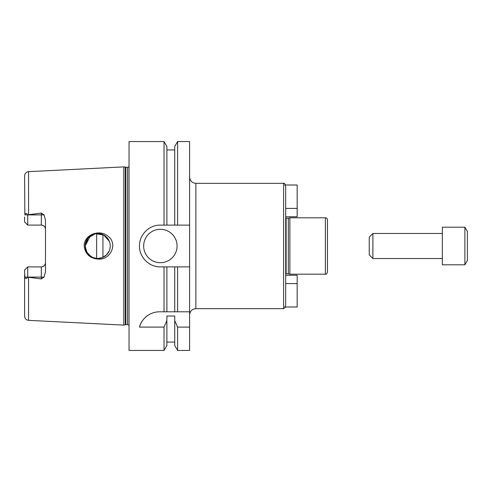 <?xml version="1.0" encoding="UTF-8"?>
<svg xmlns="http://www.w3.org/2000/svg" width="492" height="492" viewBox="0 0 492 492"><rect width="100%" height="100%" fill="white"/><g stroke="black" fill="none" stroke-linecap="round" stroke-linejoin="round"><path stroke-width="0.74" d="M285.686 216.757L297.174 216.757L297.174 185.01L284.819 185.01L285.686 186.739L285.686 305.261L284.819 306.99L297.174 306.99L297.174 283.595L285.686 283.595L285.686 277.691M297.174 283.595L297.174 275.243L285.686 275.243M297.174 208.405L285.686 208.405M327.457 266.387L327.457 265.083M327.457 249.653L327.457 242.402M286.104 218.22L286.104 273.78L288.306 273.78L288.306 218.22L285.686 218.11M288.306 218.22L289.862 217.802L289.862 274.198L325.372 274.198C325.999 274.647 326.694 273.952 327.457 272.107L327.457 219.893C327.334 218.62 326.639 217.925 325.372 217.802L325.372 274.198M289.862 217.802L325.372 217.802M195.871 183.338L195.871 308.662L283.595 308.662L283.595 183.338L195.871 183.338C192.065 182.969 189.98 180.878 189.605 177.071M189.605 311.793L189.605 350.433L177.594 350.433L177.594 327.1L174.722 320.599L174.722 316.018L166.893 316.018L166.893 320.599L164.027 327.1L139.476 327.1C140.749 320.962 148.049 311.817 159.605 311.793L189.605 311.793L189.605 266.885L177.594 266.885L177.594 311.793M177.594 266.885L160.361 266.885C149.187 267.156 139.211 257.181 139.476 246C139.211 234.819 149.187 224.844 160.361 225.115L174.722 225.115L174.722 146.53L177.594 141.567L189.605 141.567L189.605 266.885M98.308 259.087C89.938 258.46 85.227 254.1 84.163 246C83.966 234.383 100.036 228.811 108.166 236.381C118.258 243.86 110.239 260.25 98.308 259.087M91.217 256.719L86.813 252.199L85.171 246A12.534 12.534 0 0 0 103.972 256.855A12.534 12.534 0 0 0 103.972 235.145A12.534 12.534 0 0 0 85.171 246L86.131 250.803L88.843 254.862L92.902 257.574L97.705 258.534L102.502 257.574L106.567 254.862L109.304 250.748C110.546 247.581 110.546 244.419 109.304 241.252L103.677 234.985L95.319 233.7L88.05 238.011L85.171 246L90.411 235.809M24.6 270.04L27.73 266.91L26.691 267.949L27.73 266.91L27.73 277.162C26.58 279.032 25.615 279.013 24.846 277.101L24.6 270.04L27.73 266.91L41.31 266.91A4.176 4.176 0 0 0 45.485 262.728C45.282 265.225 43.893 266.615 41.31 266.91L41.31 278.939L27.73 277.162M27.73 225.09L26.691 224.051L27.73 225.09L41.31 225.09C43.893 225.385 45.282 226.775 45.485 229.272A4.176 4.176 0 0 0 41.31 225.09L41.31 214.899L27.73 214.899L27.73 225.09L24.6 221.96L27.73 225.09M129.033 166.763L127.569 167.36L123.812 166.893L28.567 171.653C26.144 171.997 24.821 173.387 24.6 175.828L24.846 214.899C25.615 212.987 26.58 212.968 27.73 214.838L41.31 213.061L41.31 214.899L44.046 214.899L41.31 213.061M24.6 274.991L24.6 316.172C24.821 318.613 26.144 320.003 28.567 320.347L123.812 325.107L123.812 166.893M27.73 214.838L24.846 214.899M24.6 221.96L24.6 217.009M41.31 278.939L44.046 277.101L45.485 271.935L45.485 220.065L44.046 214.899M154.722 312.371A20.885 20.885 0 0 0 139.476 327.1M189.605 327.1L177.594 327.1M174.722 266.885L174.722 311.793M174.722 320.599L174.722 345.47L177.594 350.433M166.893 266.885L166.893 311.793M166.893 320.599L166.893 345.47L164.027 350.433L164.027 327.1M164.027 266.885L164.027 311.793M164.027 350.433L129.033 350.433L129.033 141.567L164.027 141.567L164.027 225.115M177.071 246A16.71 16.71 0 0 1 152.01 260.471A16.71 16.71 0 0 1 152.01 231.529A16.71 16.71 0 0 1 177.071 246M174.722 225.115L189.605 225.115M96.66 233.516L96.66 258.485M102.926 234.61L102.926 257.39M164.027 141.567L166.893 146.53L166.893 225.115M177.594 141.567L177.594 225.115M442.339 227.199L442.339 264.801L464.891 264.801L464.891 227.199L442.339 227.199M464.891 227.199L467.4 231.541L467.4 260.459L464.891 264.801M372.887 258.534L372.887 233.466L369.234 237.126L369.234 254.874L372.887 258.534L442.339 258.534M372.887 233.466L442.339 233.466M28.567 171.653L28.567 214.537M24.846 277.101L44.046 277.101M28.567 277.463L28.567 320.347M41.31 266.91A4.176 4.176 0 0 0 45.485 262.728M125.3 167.292L125.3 324.708L123.812 325.107M125.841 167.36L125.841 324.64L125.3 324.708M127.569 167.36L127.569 324.64L129.033 325.237M283.595 183.338C283.706 182.79 284.388 183.35 285.643 185.01M283.595 308.662L285.643 306.99M286.104 273.78L285.686 273.89M288.306 273.78L289.862 274.198M195.871 308.662C192.065 309.031 189.98 311.122 189.605 314.929M166.893 342.081L174.722 342.081M125.841 324.64L127.569 324.64M166.893 149.919L174.722 149.919"/></g></svg>
